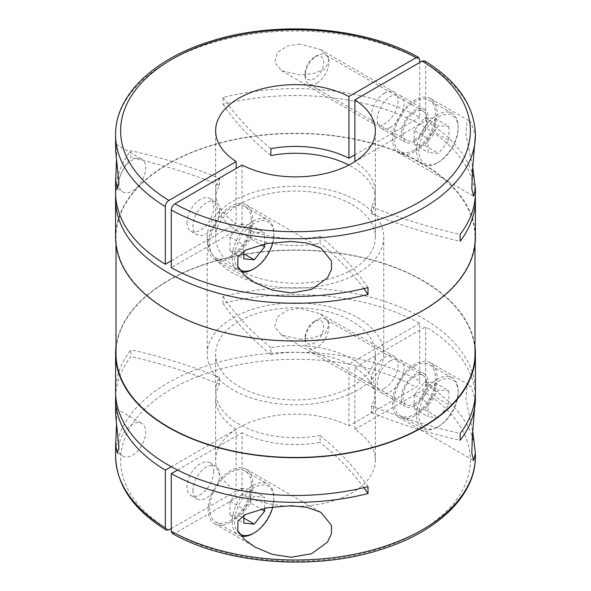 <?xml version="1.0" encoding="UTF-8"?>
<svg xmlns="http://www.w3.org/2000/svg" width="591" height="591" viewBox="0 0 591 591"><rect width="100%" height="100%" fill="white"/><g stroke="black" fill="none" stroke-linecap="round" stroke-linejoin="round"><path stroke-width="0.44" stroke-dasharray="2.96 2.22" d="M118.917 447.535A18.919 10.919 -60 0 1 132.288 424.368A18.919 10.919 -60 0 1 141.751 423.429A18.919 10.919 -60 0 1 144.647 438.588A18.919 10.919 -60 0 1 132.288 455.262A18.919 10.919 -60 0 1 122.832 456.193A18.919 10.919 -60 0 1 118.917 447.535M116.501 424.582L116.796 413.19L116.131 408.64L115.585 412.407M118.917 183.254A18.919 10.919 -60 0 1 132.288 160.08A18.919 10.919 -60 0 1 141.751 159.149A18.919 10.919 -60 0 1 144.647 174.301A18.919 10.919 -60 0 1 132.288 190.974A18.919 10.919 -60 0 1 122.832 191.912A18.919 10.919 -60 0 1 118.917 183.254M116.501 160.301L116.796 148.902L116.131 144.352L115.585 148.119M299.933 339.249L313.644 337.845L325.456 333.036L329.512 323.114L320.544 313.858L299.933 308.354L287.448 310.253L277.408 316.791L274.652 326.845L281.501 335.008L299.933 339.249M115.585 391.604A179.915 103.876 180 0 1 130.84 349.746L130.84 356.609A179.915 103.876 180 0 0 115.681 395.039M116.006 346.754A179.915 103.876 180 0 1 232.374 256.583A179.915 103.876 180 0 1 422.72 280.4A179.915 103.876 180 0 1 474.994 346.754M115.585 456.134A179.915 103.876 180 0 1 224.713 360.636A179.915 103.876 180 0 1 419.713 380.988L419.713 323.321A179.915 103.876 180 0 0 222.999 303.405L222.999 296.534A179.915 103.876 180 0 1 422.72 318.157A179.915 103.876 180 0 1 475.415 391.604M116.006 353.846A179.494 103.632 180 0 1 226.811 258.104A179.494 103.632 180 0 1 422.425 280.57A179.494 103.632 180 0 1 474.994 353.846M168.575 310.43A179.494 103.632 180 0 1 116.006 237.154A179.494 103.632 180 0 1 226.811 141.412A179.494 103.632 180 0 1 422.425 163.877A179.494 103.632 180 0 1 474.994 237.154A179.494 103.632 180 0 1 364.189 332.896A179.494 103.632 180 0 1 168.575 310.43M475.415 137.74L475.363 135.058L470.791 121.753L467.001 122.684L465.856 134.312L472.77 167.408M414.756 151.555A31.53 18.203 -60 0 1 398.991 153.113A31.53 18.203 -60 0 1 394.16 127.848A31.53 18.203 -60 0 1 414.756 100.064A31.53 18.203 -60 0 1 430.514 98.505A31.53 18.203 -60 0 1 435.353 123.77A31.53 18.203 -60 0 1 414.756 151.555M414.756 141.256A18.919 10.919 -60 0 1 405.293 142.195A18.919 10.919 -60 0 1 402.397 127.035A18.919 10.919 -60 0 1 414.756 110.362A18.919 10.919 -60 0 1 424.212 109.424A18.919 10.919 -60 0 1 427.108 124.583A18.919 10.919 -60 0 1 414.756 141.256M390.614 127.316A18.919 10.919 -60 0 1 381.158 128.254A18.919 10.919 -60 0 1 378.262 113.095A18.919 10.919 -60 0 1 390.614 96.429A18.919 10.919 -60 0 1 400.077 95.491A18.919 10.919 -60 0 1 402.973 110.65A18.919 10.919 -60 0 1 390.614 127.316M384.675 92.994A18.919 10.919 120 0 0 372.315 109.667A18.919 10.919 120 0 0 375.211 124.827A18.919 10.919 120 0 0 384.675 123.888A18.919 10.919 120 0 0 397.034 107.215A18.919 10.919 120 0 0 394.131 92.063A18.919 10.919 120 0 0 384.675 92.994M299.933 44.074L287.448 45.965L277.408 52.503L274.652 62.565L281.501 70.721L299.933 74.961L313.644 73.565L325.456 68.748L329.512 58.827L320.544 49.578L299.933 44.074M251.271 220.192A29.424 16.991 -60 0 1 238.424 249.808A29.424 16.991 -60 0 1 215.752 257.691A29.424 16.991 -60 0 1 209.657 244.223A29.424 16.991 -60 0 1 222.504 214.607A29.424 16.991 -60 0 1 245.176 206.724A29.424 16.991 -60 0 1 251.271 220.192M239.355 269.282A27.747 16.016 -60 0 1 234.627 257.262A27.747 16.016 -60 0 1 254.241 223.287A27.747 16.016 -60 0 1 273.862 234.612L273.862 233.238A29.424 16.991 -60 0 1 253.051 269.274M241.298 271.86A29.424 16.991 -60 0 1 238.343 270.737A29.424 16.991 -60 0 1 232.248 257.262A29.424 16.991 -60 0 1 245.088 227.653A29.424 16.991 -60 0 1 267.767 219.771A29.424 16.991 -60 0 1 273.862 233.238M187.007 222.563A18.919 10.919 120 0 0 190.923 231.221A18.919 10.919 120 0 0 205.498 226.154A18.919 10.919 120 0 0 213.757 207.116A18.919 10.919 120 0 0 209.842 198.458A18.919 10.919 120 0 0 195.266 203.526A18.919 10.919 120 0 0 187.007 222.563M219.704 210.551A18.919 10.919 -60 0 1 211.445 229.589A18.919 10.919 -60 0 1 196.869 234.657A18.919 10.919 -60 0 1 192.954 225.998A18.919 10.919 -60 0 1 201.206 206.961A18.919 10.919 -60 0 1 215.789 201.893A18.919 10.919 -60 0 1 219.704 210.551M414.756 139.535A16.814 9.707 120 0 0 425.742 124.723A16.814 9.707 120 0 0 423.163 111.248A16.814 9.707 120 0 0 414.756 112.083A16.814 9.707 120 0 0 403.771 126.895A16.814 9.707 120 0 0 406.349 140.37A16.814 9.707 120 0 0 414.756 139.535M316.975 83.087A16.814 9.707 120 0 0 327.961 68.268A16.814 9.707 120 0 0 325.382 54.793A16.814 9.707 120 0 0 316.975 55.628L316.975 55.628A16.814 9.707 120 0 0 305.089 76.224A16.814 9.707 120 0 0 308.568 83.922A16.814 9.707 120 0 0 316.975 83.087M314.419 57.105L314.419 57.105A13.201 7.624 120 0 0 305.089 73.277A13.201 7.624 120 0 0 314.419 78.662A13.201 7.624 120 0 0 323.757 62.491A13.201 7.624 120 0 0 314.419 57.105L316.975 55.628L314.419 57.105M437.347 162.88L437.347 162.88A29.424 16.991 120 0 0 458.151 126.836A29.424 16.991 120 0 0 452.056 113.369A29.424 16.991 120 0 0 437.347 114.824A29.424 16.991 120 0 0 418.118 140.754A29.424 16.991 120 0 0 422.631 164.335A29.424 16.991 120 0 0 437.347 162.88L438.529 162.193A27.747 16.016 120 0 0 438.537 162.193A27.747 16.016 120 0 0 458.151 128.21A27.747 16.016 120 0 0 438.529 116.885A27.747 16.016 120 0 0 418.916 150.868A27.747 16.016 120 0 0 438.529 162.193L437.347 162.88M414.756 149.833A29.424 16.991 120 0 0 433.979 123.903A29.424 16.991 120 0 0 429.465 100.322A29.424 16.991 120 0 0 414.756 101.785A29.424 16.991 120 0 0 395.527 127.715A29.424 16.991 120 0 0 400.041 151.289A29.424 16.991 120 0 0 414.756 149.833M230.46 522.237A31.53 18.203 -60 0 1 214.703 523.796A31.53 18.203 -60 0 1 209.864 498.531A31.53 18.203 -60 0 1 230.46 470.754A31.53 18.203 -60 0 1 246.225 469.188A31.53 18.203 -60 0 1 251.057 494.453A31.53 18.203 -60 0 1 230.46 522.237M414.756 405.537A18.919 10.919 -60 0 1 405.293 406.475A18.919 10.919 -60 0 1 402.397 391.316A18.919 10.919 -60 0 1 414.756 374.65A18.919 10.919 -60 0 1 424.212 373.711A18.919 10.919 -60 0 1 427.108 388.871A18.919 10.919 -60 0 1 414.756 405.537M390.614 360.717A18.919 10.919 120 0 0 378.262 377.383A18.919 10.919 120 0 0 381.158 392.542A18.919 10.919 120 0 0 390.614 391.604A18.919 10.919 120 0 0 402.973 374.938A18.919 10.919 120 0 0 400.077 359.779A18.919 10.919 120 0 0 390.614 360.717M239.355 533.57A27.747 16.016 -60 0 1 234.627 521.55A27.747 16.016 -60 0 1 254.241 487.568A27.747 16.016 -60 0 1 273.862 498.893L273.862 497.526A29.424 16.991 -60 0 1 253.051 533.562M241.298 536.148A29.424 16.991 -60 0 1 238.343 535.018A29.424 16.991 -60 0 1 232.248 521.55A29.424 16.991 -60 0 1 245.088 491.934A29.424 16.991 -60 0 1 267.767 484.051A29.424 16.991 -60 0 1 273.862 497.526M251.271 484.48A29.424 16.991 -60 0 1 238.424 514.096A29.424 16.991 -60 0 1 215.752 521.979A29.424 16.991 -60 0 1 209.657 508.504A29.424 16.991 -60 0 1 222.504 478.895A29.424 16.991 -60 0 1 245.176 471.012A29.424 16.991 -60 0 1 251.271 484.48M213.757 471.404A18.919 10.919 -60 0 1 205.498 490.441A18.919 10.919 -60 0 1 190.923 495.509A18.919 10.919 -60 0 1 187.007 486.851A18.919 10.919 -60 0 1 195.266 467.813A18.919 10.919 -60 0 1 209.842 462.746A18.919 10.919 -60 0 1 213.757 471.404M192.954 490.279A18.919 10.919 120 0 0 196.869 498.937A18.919 10.919 120 0 0 211.445 493.869A18.919 10.919 120 0 0 219.704 474.839A18.919 10.919 120 0 0 215.789 466.173A18.919 10.919 120 0 0 201.206 471.241A18.919 10.919 120 0 0 192.954 490.279M314.419 321.386L314.419 321.386A13.201 7.624 120 0 0 305.089 337.557A13.201 7.624 120 0 0 314.419 342.95A13.201 7.624 120 0 0 323.757 326.779A13.201 7.624 120 0 0 314.419 321.386L316.975 319.916A16.814 9.707 120 0 0 305.089 340.505A16.814 9.707 120 0 0 308.568 348.202A16.814 9.707 120 0 0 316.975 347.375A16.814 9.707 120 0 0 327.961 332.556A16.814 9.707 120 0 0 325.382 319.081A16.814 9.707 120 0 0 316.975 319.916L314.419 321.386M414.756 403.823A16.814 9.707 120 0 0 425.742 389.004A16.814 9.707 120 0 0 423.163 375.529A16.814 9.707 120 0 0 414.756 376.364A16.814 9.707 120 0 0 403.771 391.183A16.814 9.707 120 0 0 406.349 404.658A16.814 9.707 120 0 0 414.756 403.823M437.347 427.16L437.347 427.16A29.424 16.991 120 0 0 458.151 391.124A29.424 16.991 120 0 0 452.056 377.656A29.424 16.991 120 0 0 437.347 379.112A29.424 16.991 120 0 0 418.118 405.042A29.424 16.991 120 0 0 422.631 428.623A29.424 16.991 120 0 0 437.347 427.16L438.529 426.473A27.747 16.016 120 0 0 438.537 426.473A27.747 16.016 120 0 0 458.151 392.498A27.747 16.016 120 0 0 438.529 381.173A27.747 16.016 120 0 0 418.916 415.148A27.747 16.016 120 0 0 438.529 426.473L437.347 427.16M414.756 366.065A29.424 16.991 -60 0 1 429.465 364.61A29.424 16.991 -60 0 1 433.979 388.191A29.424 16.991 -60 0 1 414.756 414.121A29.424 16.991 -60 0 1 400.041 415.576A29.424 16.991 -60 0 1 395.527 391.996A29.424 16.991 -60 0 1 414.756 366.065M115.585 237.154A179.915 103.876 180 0 1 226.649 141.183A179.915 103.876 180 0 1 422.72 163.7A179.915 103.876 180 0 1 475.415 237.154M115.681 195.961A179.915 103.876 180 0 1 130.84 157.538L130.84 150.675A179.915 103.876 180 0 0 115.585 192.533M475.319 195.961A179.915 103.876 180 0 0 422.72 125.949A179.915 103.876 180 0 0 222.999 104.334L222.999 97.463A179.915 103.876 180 0 1 419.713 117.387L419.713 62.469M215.634 391.604A79.866 46.113 0 0 1 219.52 377.398L219.52 384.261A79.866 46.113 0 0 0 215.634 398.467A79.866 46.113 0 0 0 236.127 429.31L236.127 491.091A79.866 46.113 180 0 1 215.634 460.249A79.866 46.113 180 0 1 263.002 418.125A79.866 46.113 180 0 1 348.926 425.971L348.926 364.189A79.866 46.113 0 0 0 270.892 354.6L270.892 347.737A79.866 46.113 0 0 1 351.977 358.996A79.866 46.113 0 0 1 375.366 391.604A79.866 46.113 0 0 1 371.48 405.81L371.48 412.673A79.866 46.113 0 0 0 375.366 398.467A79.866 46.113 0 0 0 354.873 367.624L354.873 429.406A79.866 46.113 180 0 1 375.366 460.249A79.866 46.113 180 0 1 327.998 502.372A79.866 46.113 180 0 1 242.074 494.527L242.074 432.745A79.866 46.113 0 0 0 320.108 442.334L320.108 435.471A79.866 46.113 0 0 1 239.023 424.212A79.866 46.113 0 0 1 215.634 391.604L215.634 353.846A79.866 46.113 180 0 1 264.938 311.25A79.866 46.113 180 0 1 351.977 321.245A79.866 46.113 180 0 1 375.366 353.846A79.866 46.113 180 0 1 326.062 396.45A79.866 46.113 180 0 1 239.023 386.455A79.866 46.113 180 0 1 215.634 353.846M357.924 201.11A88.273 50.966 180 0 1 383.773 237.154A88.273 50.966 180 0 1 329.283 284.241A88.273 50.966 180 0 1 233.076 273.19A88.273 50.966 180 0 1 207.227 237.154A88.273 50.966 180 0 1 261.717 190.066A88.273 50.966 180 0 1 357.924 201.11M357.924 317.81A88.273 50.966 180 0 1 383.773 353.846A88.273 50.966 180 0 1 329.283 400.934A88.273 50.966 180 0 1 233.076 389.89A88.273 50.966 180 0 1 207.227 353.846A88.273 50.966 180 0 1 261.717 306.766A88.273 50.966 180 0 1 357.924 317.81M424.641 60.866L425.66 63.156L425.66 120.815L354.873 161.69A79.866 46.113 0 0 1 375.366 192.533A79.866 46.113 0 0 1 371.48 206.739L371.48 213.602A79.866 46.113 0 0 0 375.366 199.396A79.866 46.113 0 0 0 351.977 166.788A79.866 46.113 0 0 0 348.838 165.074M242.074 165.029L242.074 226.811A79.866 46.113 0 0 0 320.108 236.4L320.108 243.263A79.866 46.113 0 0 1 239.023 232.004A79.866 46.113 0 0 1 215.634 199.396A79.866 46.113 0 0 1 219.52 185.19A420.364 242.694 0 0 0 130.84 157.538M351.977 204.545A79.866 46.113 180 0 1 375.366 237.154A79.866 46.113 180 0 1 326.062 279.75A79.866 46.113 180 0 1 239.023 269.755A79.866 46.113 180 0 1 215.634 237.154A79.866 46.113 180 0 1 264.938 194.55A79.866 46.113 180 0 1 351.977 204.545M230.46 257.949A31.53 18.203 -60 0 1 214.703 259.508A31.53 18.203 -60 0 1 209.864 234.25A31.53 18.203 -60 0 1 230.46 206.466A31.53 18.203 -60 0 1 246.225 204.907A31.53 18.203 -60 0 1 251.057 230.165A31.53 18.203 -60 0 1 230.46 257.949M475.415 402.02L475.363 399.339L470.791 386.041L467.001 386.972L465.856 398.593L472.77 431.696M414.756 415.835A31.53 18.203 -60 0 1 398.991 417.401A31.53 18.203 -60 0 1 394.16 392.136A31.53 18.203 -60 0 1 414.756 364.351A31.53 18.203 -60 0 1 430.514 362.793A31.53 18.203 -60 0 1 435.353 388.051A31.53 18.203 -60 0 1 414.756 415.835M384.675 388.169A18.919 10.919 -60 0 1 375.211 389.107A18.919 10.919 -60 0 1 372.315 373.948A18.919 10.919 -60 0 1 384.675 357.282A18.919 10.919 -60 0 1 394.131 356.343A18.919 10.919 -60 0 1 397.034 371.503A18.919 10.919 -60 0 1 384.675 388.169M171.287 260.816L236.127 223.376L236.127 168.457M368.001 486.666A420.364 242.694 0 0 0 320.108 435.471M219.52 377.398A420.364 242.694 0 0 0 130.84 349.746M236.127 429.31L171.287 466.75M236.127 491.091L171.287 528.531M172.365 533.599L174.855 533.333L242.074 494.527M354.873 429.406L422.092 390.599C424.545 388.575 425.734 386.521 425.66 384.416L425.66 326.757A179.915 103.876 180 0 1 475.319 395.039M242.074 226.811L171.287 267.679M368.001 287.595A420.364 242.694 0 0 0 320.108 236.4M363.864 288.615A420.364 242.694 0 0 0 320.108 243.263M219.52 185.19L219.52 178.327A420.364 242.694 0 0 0 130.84 150.675M219.52 178.327A79.866 46.113 0 0 0 215.634 192.533A79.866 46.113 0 0 0 236.127 223.376M425.66 120.815A179.915 103.876 180 0 1 475.415 192.533M371.48 206.739A420.364 242.694 0 0 0 460.16 234.391M354.873 367.624L425.66 326.757M371.48 412.673A420.364 242.694 0 0 0 460.16 440.325M371.48 405.81A420.364 242.694 0 0 0 460.16 433.462M222.999 296.534A420.364 242.694 0 0 0 270.892 347.737M222.999 303.405A420.364 242.694 0 0 0 270.892 354.6M419.713 323.321L348.926 364.189M363.864 487.686A420.364 242.694 0 0 0 320.108 442.334M177.514 470.022L242.074 432.745M219.52 384.261A420.364 242.694 0 0 0 130.84 356.609M414.261 394.884L414.261 408.758L424.663 409.689L435.065 396.746L435.065 382.872L424.663 381.941L414.261 394.884L428.128 402.892L428.128 416.766L438.529 417.697L448.938 404.754L435.065 396.746M424.663 381.941L438.529 389.949L428.128 402.892M435.065 382.872L448.938 390.88L438.529 389.949M448.938 390.88L448.938 404.754M424.663 409.689L438.529 417.697M414.261 408.758L428.128 416.766M250.776 503.14L250.776 489.274L240.374 488.343L229.965 501.286L229.965 515.153L240.374 516.083L250.776 503.14L260.956 509.021M240.374 516.083L243.839 518.085M229.965 515.153L243.839 523.161M229.965 501.286L243.839 509.294L243.839 515.433M240.374 488.343L254.241 496.351L243.839 509.294M250.776 489.274L264.65 497.282L254.241 496.351M264.65 508.216L264.65 497.282M273.862 498.893A27.747 16.016 -60 0 1 272.798 506.856M414.261 130.604L414.261 144.47L424.663 145.401L435.065 132.458L435.065 118.584L424.663 117.661L414.261 130.604L428.128 138.612L428.128 152.478L438.529 153.409L448.938 140.466L435.065 132.458M424.663 117.661L438.529 125.669L428.128 138.612M435.065 118.584L448.938 126.592L438.529 125.669M448.938 126.592L448.938 140.466M424.663 145.401L438.529 153.409M414.261 144.47L428.128 152.478M250.776 238.86L250.776 224.986L240.374 224.055L229.965 236.998L229.965 250.872L240.374 251.803L250.776 238.86L260.956 244.733M240.374 251.803L243.839 253.805M229.965 250.872L243.839 258.88M229.965 236.998L243.839 245.006L243.839 251.153M240.374 224.055L254.241 232.064L243.839 245.006M250.776 224.986L264.65 232.994L254.241 232.064M264.65 243.928L264.65 232.994M273.862 234.612A27.747 16.016 -60 0 1 272.798 242.576M354.873 154.82L419.713 117.387M371.48 213.602A420.364 242.694 0 0 0 460.16 241.254M222.999 104.334A420.364 242.694 0 0 0 270.892 155.529M419.713 380.988C419.787 383.086 418.598 385.147 416.145 387.164L348.926 425.971M222.999 97.463A420.364 242.694 0 0 0 270.892 148.666M115.585 134.866A179.915 103.876 180 0 1 224.713 39.375A179.915 103.876 180 0 1 419.713 59.721M425.66 384.416A179.915 103.876 180 0 1 475.415 456.134M422.092 390.599A174.87 100.958 180 0 1 419.152 531.641A174.87 100.958 180 0 1 174.855 533.333M425.66 63.156A179.915 103.876 180 0 1 475.415 134.866M168.908 529.905A174.87 100.958 180 0 1 171.848 388.856A174.87 100.958 180 0 1 416.145 387.164M116.131 408.64L141.751 423.429M116.131 144.352L141.751 159.149M116.006 244.246L116.006 237.154M398.991 153.113L473.62 196.197M381.158 128.254L405.293 142.195M281.501 70.721L375.211 124.827M215.752 257.691L238.343 270.737M190.923 231.221L196.869 234.657M423.163 111.248L325.382 54.793M305.089 73.277L305.089 76.224M452.056 113.369L429.465 100.322M214.703 523.796L254.972 547.052M381.158 392.542L405.293 406.475M215.752 521.979L238.343 535.018M190.923 495.509L196.869 498.937M305.089 337.557L305.089 340.505M423.163 375.529L325.382 319.081M452.056 377.656L429.465 364.61M375.366 460.249L375.366 398.467M375.366 391.604L375.366 353.846M383.773 353.846L383.773 237.154M375.366 237.154L375.366 199.396M375.366 192.533L375.366 130.751M214.703 259.508L254.972 282.764M398.991 417.401L473.62 460.485M281.501 335.008L375.211 389.107M320.544 313.858L394.131 356.343M430.514 362.793L470.791 386.041M246.225 204.907L320.854 247.991M215.634 237.154L215.634 199.396M215.634 192.533L215.634 130.751M207.227 353.846L207.227 237.154M215.634 460.249L215.634 398.467M458.151 392.498L458.151 391.124M422.631 428.623L400.041 415.576M406.349 404.658L308.568 348.202M209.842 462.746L215.789 466.173M245.176 471.012L267.767 484.051M400.077 359.779L424.212 373.711M246.225 469.188L320.854 512.279M458.151 128.21L458.151 126.836M422.631 164.335L400.041 151.289M406.349 140.37L308.568 83.922M209.842 198.458L215.789 201.893M245.176 206.724L267.767 219.771M320.544 49.57L394.131 92.063M400.077 95.491L424.212 109.424M430.514 98.505L470.791 121.753M474.994 244.246L474.994 237.154M117.336 188.736L122.832 191.912M117.336 453.024L122.832 456.193"/><path stroke-width="0.89" d="M171.287 528.531L168.908 529.905L166.352 530.134L165.34 527.844L165.34 470.185A179.915 103.876 180 0 1 115.585 398.467L115.637 414.756L118.917 447.535L117.336 453.024L115.637 445.644L116.501 424.582M236.127 168.457L236.127 161.594L168.908 200.408C166.751 201.893 165.561 203.954 165.34 206.584A179.915 103.876 180 0 1 115.585 134.866L115.637 150.469L118.917 183.254L117.336 188.736L115.637 181.363L116.501 160.301M363.864 487.686A420.364 242.694 0 0 1 368.001 493.537L368.001 486.666A179.915 103.876 180 0 1 168.28 465.051A179.915 103.876 180 0 1 115.585 391.604L115.585 353.846A179.915 103.876 180 0 1 116.006 346.754M474.994 346.754A179.915 103.876 180 0 1 475.415 353.846A179.915 103.876 180 0 1 364.351 449.817A179.915 103.876 180 0 1 168.28 427.3A179.915 103.876 180 0 1 115.585 353.846M115.585 398.467A179.915 103.876 180 0 1 115.681 395.039M474.994 244.246L474.994 353.846A179.494 103.632 180 0 1 364.189 449.588A179.494 103.632 180 0 1 168.575 427.123A179.494 103.632 180 0 1 116.006 353.846L116.006 244.246M472.77 167.408L475.415 188.98L473.62 196.197L471.817 188.957L472.342 171.752L475.415 134.866A179.915 103.876 180 0 1 366.287 230.364A179.915 103.876 180 0 1 171.287 210.012C171.501 207.397 172.69 205.336 174.855 203.836L242.074 165.029A79.866 46.113 180 0 0 327.998 172.875A79.866 46.113 180 0 0 375.366 130.751A79.866 46.113 180 0 0 354.873 99.909L422.092 61.095L424.641 60.866C457.589 81.166 474.514 105.833 475.415 134.866M272.798 242.576A27.747 16.016 -60 0 1 254.241 268.587L253.051 269.274A29.424 16.991 -60 0 1 241.298 271.86M291.067 557.224L272.37 554.388L254.972 547.052L244.91 539.849L237.745 530.652L237.981 520.966L245.538 514.458L266.844 507.795L291.067 505.741L306.862 507.3L320.854 512.279L331.507 525.34L331.433 533.813L327.503 542.08L311.509 553.782L291.067 557.224M272.798 506.856A27.747 16.016 -60 0 1 254.241 532.875L253.051 533.562A29.424 16.991 -60 0 1 241.298 536.148M475.319 195.961A179.915 103.876 180 0 1 475.415 199.396L475.415 237.154A179.915 103.876 180 0 1 364.351 333.117A179.915 103.876 180 0 1 168.28 310.6A179.915 103.876 180 0 1 115.585 237.154L115.585 199.396A179.915 103.876 180 0 1 115.681 195.961M171.287 210.012L171.287 267.679A179.915 103.876 180 0 0 368.001 287.595L368.001 294.466A179.915 103.876 180 0 1 168.28 272.843A179.915 103.876 180 0 1 115.585 199.396M165.34 206.584L165.34 264.243A179.915 103.876 180 0 1 115.585 192.533L115.585 178.593M419.713 62.469L419.713 59.721L418.635 57.401L416.145 57.667L348.926 96.473L348.926 158.255A79.866 46.113 0 0 0 270.892 148.666L270.892 155.529A79.866 46.113 0 0 1 348.838 165.074M354.873 161.594L354.873 99.909M291.067 292.944L272.37 290.107L254.972 282.764L244.91 275.561L237.745 266.371L237.981 256.679L245.538 250.17L266.844 243.507L291.067 241.453L306.862 243.012L320.854 247.991L331.507 261.052L331.433 269.533L327.503 277.8L311.509 289.494L291.067 292.944M472.77 431.696L475.415 453.26L473.62 460.485L471.817 453.238L472.342 436.032L475.415 398.467A179.915 103.876 180 0 1 460.16 440.325L460.16 433.462A179.915 103.876 180 0 0 475.415 391.604L475.415 353.846M165.34 264.243L171.287 260.816M171.287 466.75L165.34 470.185M171.287 531.279L172.365 533.599C226.493 564.242 314.279 570.995 380.139 549.77C437.222 532.358 475.866 495.62 475.415 456.134A179.915 103.876 180 0 1 366.287 551.625A179.915 103.876 180 0 1 171.287 531.279L171.287 473.613L177.514 470.022M368.001 294.466A420.364 242.694 0 0 0 363.864 288.615M475.415 188.98L475.415 192.533A179.915 103.876 180 0 1 460.16 234.391L460.16 241.254A179.915 103.876 180 0 0 475.415 199.396M236.127 161.594A79.866 46.113 180 0 1 215.634 130.751A79.866 46.113 180 0 1 263.002 88.628A79.866 46.113 180 0 1 348.926 96.473M475.319 395.039A179.915 103.876 180 0 1 475.415 398.467M368.001 493.537A179.915 103.876 180 0 1 171.287 473.613M243.839 518.085L254.241 524.091L264.65 511.149L264.65 508.216M260.956 509.021L264.65 511.149M243.839 515.433L243.839 523.161L254.241 524.091M254.241 532.875A27.747 16.016 -60 0 1 239.355 533.57M243.839 253.805L254.241 259.811L264.65 246.868L264.65 243.928M260.956 244.733L264.65 246.868M243.839 251.153L243.839 258.88L254.241 259.811M254.241 268.587A27.747 16.016 -60 0 1 239.355 269.282M348.926 158.255L354.873 154.82M165.34 527.844A179.915 103.876 180 0 1 115.585 456.134L115.585 442.881M168.908 200.408A174.87 100.958 180 0 1 171.848 59.359A174.87 100.958 180 0 1 416.145 57.667M422.092 61.095A174.87 100.958 180 0 1 419.152 202.144A174.87 100.958 180 0 1 174.855 203.836M418.635 57.401C364.558 26.787 276.876 20.013 211.039 41.178C153.852 58.568 115.134 95.343 115.585 134.866M115.585 456.134C116.486 485.167 133.411 509.834 166.352 530.134M475.415 456.134L475.415 453.26"/></g></svg>

